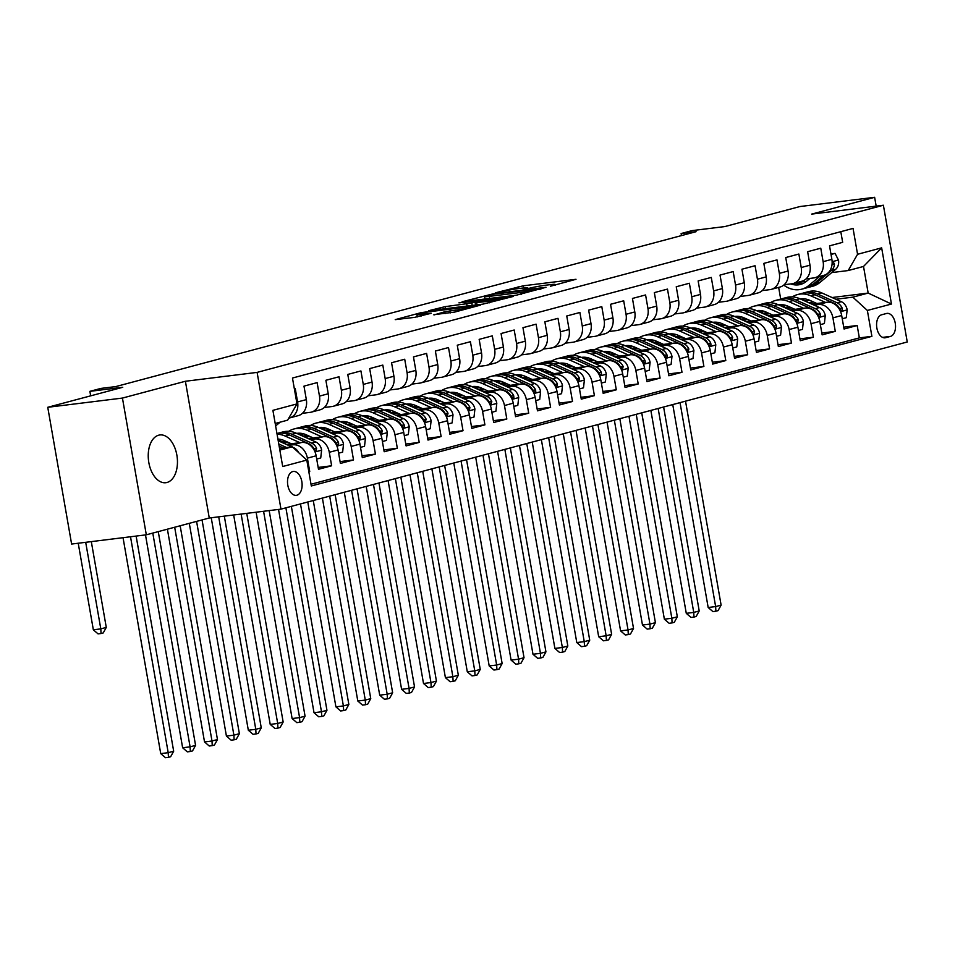 <?xml version="1.0" encoding="UTF-8"?>
<svg xmlns="http://www.w3.org/2000/svg" width="955" height="955" viewBox="0 0 955 955"><rect width="100%" height="100%" fill="white"/><g stroke="black" fill="none" stroke-linecap="round" stroke-linejoin="round"><path stroke-width="1.43" d="M550.39 286.249L576.008 279.29L523.209 285.82L495.299 292.851L502.354 291.55A11.806 0.788 -9.9 0 1 518.613 288.553L523.018 288.016A11.806 0.788 -9.9 0 1 527.769 287.813A11.806 0.788 -9.9 0 1 525.525 288.685L523.113 289.628L529.631 288.183A11.806 0.788 -9.9 0 1 545.89 285.187L550.295 284.638A11.806 0.788 -9.9 0 1 555.046 284.447A11.806 0.788 -9.9 0 1 552.802 285.306L550.39 286.249M166.97 482.49A24.066 14.421 82.9 0 0 177.021 456.084A24.066 14.421 82.9 0 0 159.891 434.955A24.066 14.421 82.9 0 0 158.721 435.182A24.066 14.421 82.9 0 0 148.67 461.599A24.066 14.421 82.9 0 0 165.8 482.717A24.066 14.421 82.9 0 0 166.97 482.49M296.886 495.227A12.033 7.21 82.9 0 0 301.899 482.012A12.033 7.21 82.9 0 0 293.34 471.46A12.033 7.21 82.9 0 0 292.755 471.567A12.033 7.21 82.9 0 0 287.73 484.77A12.033 7.21 82.9 0 0 296.301 495.335A12.033 7.21 82.9 0 0 296.886 495.227M433.916 314.673L454.592 312.106L480.663 305.075L421.298 312.595L395.239 319.639L414.613 317.37L431.254 313.264L420.892 314.422A9.872 0.657 -9.9 0 1 416.917 314.577A9.872 0.657 -9.9 0 1 422.194 313.061A9.872 0.657 -9.9 0 1 432.388 311.354L467.15 307.044A9.872 0.657 -9.9 0 1 471.125 306.889A9.872 0.657 -9.9 0 1 465.837 308.405A9.872 0.657 -9.9 0 1 455.642 310.124L444.767 311.772L433.964 314.959M876.177 206.125L874.625 197.303L799.932 206.543L724.941 226.55L692.065 230.621L681.118 233.545L696.064 231.695L115.77 386.584L100.836 388.422L89.877 391.347L90.665 395.848M122.443 398.068L146.318 534.812L209.264 518.004L185.401 381.26L122.443 398.068L47.75 407.296L122.753 387.288L89.877 391.347M185.401 381.26L257.11 372.39L883.387 205.23L907.25 341.986L280.973 509.134L257.11 372.39M874.625 197.303L811.678 214.099L883.387 205.23M516.357 295.202L546.021 287.288L493.234 293.818L462.077 301.792L516.357 295.202M513.384 296.42L482.932 304.132L428.652 310.721L445.293 306.615L471.794 303.033L479.697 300.837L458.925 302.854L513.384 296.42M146.318 534.812L71.613 544.052L47.75 407.296M308.847 471.865L309.742 471.627L308.823 471.734M288.446 445.376L292.851 444.827A15.041 11.997 75.1 0 1 307.379 458.137L316.141 455.798L318.493 469.287L331.636 465.777L318.17 467.437M310.339 439.527L314.744 438.978A15.041 11.997 75.1 0 1 329.284 452.288L338.034 449.948L340.398 463.438L353.529 459.928L340.076 461.599M332.245 433.677L336.649 433.14A15.041 11.997 75.1 0 1 351.177 446.439L359.94 444.099L362.291 457.6L375.434 454.091L361.969 455.75M354.138 427.84L358.543 427.291A15.041 11.997 75.1 0 1 373.071 440.601L381.833 438.261L384.185 451.751L397.328 448.241L383.862 449.912M376.031 421.991L380.436 421.453A15.041 11.997 75.1 0 1 394.976 434.752L403.726 432.412L406.09 445.901L419.221 442.404L405.768 444.063M397.937 416.153L402.342 415.604A15.041 11.997 75.1 0 1 416.869 428.914L425.632 426.575L427.983 440.064L441.126 436.554L427.661 438.214M419.83 410.304L424.235 409.755A15.041 11.997 75.1 0 1 438.763 423.065L447.525 420.725L449.877 434.215L463.02 430.705L449.554 432.376M441.735 404.454L446.14 403.917A15.041 11.997 75.1 0 1 460.668 417.216L469.43 414.876L471.782 428.377L484.913 424.868L471.46 426.527M463.629 398.617L468.034 398.068A15.041 11.997 75.1 0 1 482.562 411.378L491.324 409.038L493.675 422.528L506.819 419.018L493.353 420.689M485.522 392.768L489.927 392.219A15.041 11.997 75.1 0 1 504.467 405.529L513.217 403.189L515.569 416.678L528.712 413.181L515.258 414.84M507.427 386.93L511.832 386.381A15.041 11.997 75.1 0 1 526.36 399.679L535.122 397.352L537.474 410.841L550.605 407.331L537.152 408.991M529.321 381.081L533.726 380.532A15.041 11.997 75.1 0 1 548.254 393.842L557.016 391.502L559.367 404.992L572.511 401.482L559.045 403.153M551.214 375.231L555.619 374.694A15.041 11.997 75.1 0 1 570.159 387.993L578.909 385.653L581.273 399.154L594.404 395.645L580.95 397.304M573.119 369.394L577.524 368.845A15.041 11.997 75.1 0 1 592.052 382.155L600.814 379.815L603.166 393.305L616.309 389.795L602.844 391.466M595.013 363.545L599.418 362.995A15.041 11.997 75.1 0 1 613.946 376.306L622.708 373.966L625.059 387.455L638.203 383.958L624.737 385.617M616.906 357.695L621.311 357.158A15.041 11.997 75.1 0 1 635.851 370.456L644.601 368.129L646.965 381.618L660.096 378.108L646.642 379.768M638.811 351.858L643.216 351.309A15.041 11.997 75.1 0 1 657.744 364.619L666.506 362.279L668.858 375.769L682.001 372.259L668.536 373.93M660.705 346.008L665.11 345.471A15.041 11.997 75.1 0 1 679.638 358.77L688.4 356.43L690.752 369.919L703.895 366.422L690.429 368.081M682.598 340.171L687.003 339.622A15.041 11.997 75.1 0 1 701.543 352.932L710.293 350.592L712.657 364.082L725.788 360.572L712.335 362.243M704.504 334.322L708.908 333.773A15.041 11.997 75.1 0 1 723.436 347.083L732.199 344.743L734.55 358.232L747.693 354.735L734.228 356.394M726.397 328.472L730.802 327.935A15.041 11.997 75.1 0 1 745.33 341.233L754.092 338.906L756.444 352.395L769.587 348.885L756.133 350.545M748.302 322.635L752.707 322.086A15.041 11.997 75.1 0 1 767.235 335.396L775.997 333.056L778.349 346.546L791.48 343.036L778.027 344.707M770.196 316.785L774.601 316.248A15.041 11.997 75.1 0 1 789.128 329.547L797.891 327.207L800.242 340.696L813.385 337.199L799.92 338.858M792.089 310.948L796.494 310.399A15.041 11.997 75.1 0 1 811.034 323.709L819.784 321.369L822.148 334.859L835.279 331.349L832.927 317.86A15.041 11.997 -104.9 0 0 818.399 304.55L813.994 305.099M821.825 333.02L835.279 331.349M840.806 231.683L842.668 242.343L829.525 245.853L831.877 259.342A15.041 11.997 -104.9 0 1 823.807 275.35L813.147 284.256A28.769 22.956 75.1 0 1 805.889 288.064L801.734 289.174A28.769 22.956 75.1 0 1 783.745 285.115M806.068 278.896L813.755 277.941A15.041 11.997 -104.9 0 0 815.045 277.69A15.041 11.997 -104.9 0 0 823.126 261.682L820.763 248.193L807.632 251.702L809.983 265.192A15.041 11.997 -104.9 0 1 801.913 281.2L793.151 283.54A15.041 11.997 75.1 0 1 791.85 283.79L784.174 284.733M793.151 283.54A15.041 11.997 75.1 0 0 801.221 267.531L798.869 254.03L785.726 257.54L788.09 271.029A15.041 11.997 -104.9 0 1 780.008 287.037L771.258 289.377A15.041 11.997 75.1 0 1 769.957 289.628L762.269 290.583M771.258 289.377A15.041 11.997 75.1 0 0 779.328 273.369L776.976 259.879L763.833 263.389L766.185 276.878A15.041 11.997 -104.9 0 1 758.115 292.887L749.353 295.226A15.041 11.997 75.1 0 1 748.052 295.477L740.376 296.432M749.353 295.226A15.041 11.997 75.1 0 0 757.422 279.218L755.071 265.729L741.94 269.226L744.291 282.728A15.041 11.997 -104.9 0 1 736.221 298.736L727.459 301.076A15.041 11.997 75.1 0 1 726.158 301.326L718.47 302.269M727.459 301.076A15.041 11.997 75.1 0 0 735.529 285.056L733.177 271.566L720.034 275.076L722.398 288.565A15.041 11.997 -104.9 0 1 714.316 304.573L705.566 306.913A15.041 11.997 75.1 0 1 704.265 307.164L696.577 308.119M705.566 306.913A15.041 11.997 75.1 0 0 713.636 290.905L711.284 277.416L698.141 280.925L700.492 294.415A15.041 11.997 -104.9 0 1 692.423 310.423L683.661 312.763A15.041 11.997 75.1 0 1 682.359 313.013L674.684 313.956M683.661 312.763A15.041 11.997 75.1 0 0 691.73 296.754L689.379 283.253L676.247 286.763L678.599 300.252A15.041 11.997 -104.9 0 1 670.529 316.26L661.767 318.6A15.041 11.997 75.1 0 1 660.466 318.851L652.778 319.806M661.767 318.6A15.041 11.997 75.1 0 0 669.837 302.592L667.485 289.102L654.342 292.612L656.694 306.101A15.041 11.997 -104.9 0 1 648.624 322.11L639.862 324.449A15.041 11.997 75.1 0 1 638.573 324.7L630.885 325.655M639.862 324.449A15.041 11.997 75.1 0 0 647.944 308.441L645.58 294.952L632.449 298.449L634.8 311.951A15.041 11.997 -104.9 0 1 626.731 327.959L617.969 330.299A15.041 11.997 75.1 0 1 616.667 330.549L608.992 331.492M617.969 330.299A15.041 11.997 75.1 0 0 626.038 314.279L623.687 300.789L610.543 304.299L612.907 317.788A15.041 11.997 -104.9 0 1 604.825 333.796L596.075 336.136A15.041 11.997 75.1 0 1 594.774 336.387L587.086 337.342M596.075 336.136A15.041 11.997 75.1 0 0 604.145 320.128L601.793 306.639L588.65 310.148L591.002 323.638A15.041 11.997 -104.9 0 1 582.932 339.646L574.17 341.986A15.041 11.997 75.1 0 1 572.881 342.236L565.193 343.179M574.17 341.986A15.041 11.997 75.1 0 0 582.252 325.977L579.888 312.488L566.757 315.986L569.108 329.475A15.041 11.997 -104.9 0 1 561.039 345.495L552.277 347.823A15.041 11.997 75.1 0 1 550.975 348.074L543.3 349.029M552.277 347.823A15.041 11.997 75.1 0 0 560.346 331.815L557.995 318.325L544.851 321.835L547.215 335.324A15.041 11.997 -104.9 0 1 539.133 351.333L530.383 353.672A15.041 11.997 75.1 0 1 529.082 353.923L521.394 354.878M530.383 353.672A15.041 11.997 75.1 0 0 538.453 337.664L536.101 324.175L522.958 327.672L525.31 341.174A15.041 11.997 -104.9 0 1 517.24 357.182L508.478 359.522A15.041 11.997 75.1 0 1 507.189 359.772L499.501 360.715M508.478 359.522A15.041 11.997 75.1 0 0 516.56 343.502L514.196 330.012L501.065 333.522L503.416 347.011A15.041 11.997 -104.9 0 1 495.347 363.019L486.584 365.359A15.041 11.997 75.1 0 1 485.283 365.61L477.607 366.565M486.584 365.359A15.041 11.997 75.1 0 0 494.654 349.351L492.303 335.862L479.159 339.371L481.523 352.861A15.041 11.997 -104.9 0 1 473.441 368.869L464.691 371.209A15.041 11.997 75.1 0 1 463.39 371.459L455.702 372.414M464.691 371.209A15.041 11.997 75.1 0 0 472.761 355.2L470.409 341.711L457.266 345.209L459.618 358.698A15.041 11.997 -104.9 0 1 451.548 374.718L442.786 377.046A15.041 11.997 75.1 0 1 441.485 377.309L433.809 378.252M442.786 377.046A15.041 11.997 75.1 0 0 450.856 361.038L448.504 347.548L435.373 351.058L437.724 364.547A15.041 11.997 -104.9 0 1 429.655 380.556L420.892 382.895A15.041 11.997 75.1 0 1 419.591 383.146L411.903 384.101M420.892 382.895A15.041 11.997 75.1 0 0 428.962 366.887L426.61 353.398L413.467 356.907L415.819 370.397A15.041 11.997 -104.9 0 1 407.749 386.405L398.987 388.745A15.041 11.997 75.1 0 1 397.698 388.995L390.01 389.938M398.987 388.745A15.041 11.997 75.1 0 0 407.069 372.725L404.717 359.235L391.574 362.745L393.926 376.234A15.041 11.997 -104.9 0 1 385.856 392.242L377.094 394.582A15.041 11.997 75.1 0 1 375.793 394.833L368.117 395.788M377.094 394.582A15.041 11.997 75.1 0 0 385.163 378.574L382.812 365.085L369.681 368.594L372.032 382.084A15.041 11.997 -104.9 0 1 363.962 398.092L355.2 400.432A15.041 11.997 75.1 0 1 353.899 400.682L346.211 401.637M355.2 400.432A15.041 11.997 75.1 0 0 363.27 384.423L360.918 370.934L347.775 374.432L350.127 387.921A15.041 11.997 -104.9 0 1 342.057 403.941L333.295 406.269A15.041 11.997 75.1 0 1 332.006 406.532L324.318 407.475M333.295 406.269A15.041 11.997 75.1 0 0 341.377 390.261L339.013 376.771L325.882 380.281L328.233 393.77A15.041 11.997 -104.9 0 1 320.164 409.779L311.402 412.118A15.041 11.997 75.1 0 1 310.1 412.369L302.425 413.324M311.402 412.118A15.041 11.997 75.1 0 0 319.471 396.11L317.12 382.621L303.976 386.13L306.34 399.62A15.041 11.997 -104.9 0 1 298.258 415.628L289.508 417.968A15.041 11.997 75.1 0 1 288.792 418.123M316.141 455.798A15.041 11.997 -104.9 0 0 301.613 442.487L286.261 444.385M338.034 449.948A15.041 11.997 -104.9 0 0 323.506 436.638L308.155 438.548M285.82 441.306L280.782 441.926M288.016 442.284L282.978 442.917M359.94 444.099A15.041 11.997 -104.9 0 0 345.4 430.8L330.048 432.699M307.725 435.456L302.687 436.089M309.909 436.447L304.872 437.068M280.997 440.016L278.144 440.374M381.833 438.261A15.041 11.997 -104.9 0 0 367.305 424.951L351.953 426.849M329.618 429.619L324.581 430.239M331.803 430.598L326.765 431.218M302.902 434.179L299.404 434.609M403.726 432.412A15.041 11.997 -104.9 0 0 389.198 419.114L373.847 421.012M351.512 423.769L346.474 424.39M353.708 424.76L348.671 425.381M324.796 428.329L321.298 428.759M425.632 426.575A15.041 11.997 -104.9 0 0 411.104 413.264L395.74 415.162M373.417 417.932L368.379 418.553M375.601 418.911L370.564 419.532M346.689 422.492L343.191 422.922M447.525 420.725A15.041 11.997 -104.9 0 0 432.997 407.415L417.645 409.325M395.31 412.083L390.273 412.703M397.495 413.061L392.457 413.694M368.594 416.643L365.096 417.072M469.43 414.876A15.041 11.997 -104.9 0 0 454.89 401.577L439.539 403.476M417.204 406.233L412.166 406.866M419.4 407.224L414.363 407.845M390.488 410.793L386.99 411.235M491.324 409.038A15.041 11.997 -104.9 0 0 476.796 395.728L461.444 397.626M439.109 400.396L434.071 401.016M441.294 401.375L436.256 401.995M412.381 404.956L408.883 405.386M513.217 403.189A15.041 11.997 -104.9 0 0 498.689 389.891L483.337 391.789M461.002 394.546L455.965 395.167M463.187 395.537L458.149 396.158M434.286 399.106L430.789 399.536A23.875 19.052 -104.9 0 1 432.293 398.235M535.122 397.352A15.041 11.997 -104.9 0 0 520.582 384.041L505.231 385.939M482.896 388.709L477.858 389.33M485.092 389.688L480.055 390.308M456.18 393.257L452.682 393.699A23.875 19.052 -104.9 0 1 454.186 392.386M557.016 391.502A15.041 11.997 -104.9 0 0 542.488 378.192L527.136 380.102M504.801 382.86L499.763 383.48M506.986 383.838L501.948 384.471M478.073 387.42L474.575 387.849M578.909 385.653A15.041 11.997 -104.9 0 0 564.381 372.355L549.03 374.253M526.694 377.01L521.657 377.643M528.879 378.001L523.853 378.622M499.978 381.57L496.481 382.012M600.814 379.815A15.041 11.997 -104.9 0 0 586.275 366.505L570.923 368.403M548.588 371.173L543.562 371.793M550.784 372.152L545.747 372.772M521.872 375.733L518.374 376.163M622.708 373.966A15.041 11.997 -104.9 0 0 608.18 360.668L592.828 362.566M570.493 365.323L565.456 365.944M572.678 366.314L567.64 366.935M543.777 369.883L540.267 370.313M644.601 368.129A15.041 11.997 -104.9 0 0 630.073 354.818L614.722 356.716M592.387 359.486L587.349 360.107M594.583 360.465L589.545 361.086M565.67 364.034L562.173 364.476M666.506 362.279A15.041 11.997 -104.9 0 0 651.967 348.969L636.615 350.867M614.292 353.637L609.254 354.257M616.476 354.615L611.439 355.236M587.564 358.197L584.066 358.626A23.875 19.052 -104.9 0 1 585.582 357.325M688.4 356.43A15.041 11.997 -104.9 0 0 673.872 343.132L658.52 345.03M636.185 347.787L631.148 348.408M638.37 348.778L633.332 349.399M609.469 352.347L605.971 352.777A23.875 19.052 -104.9 0 1 607.476 351.476M710.293 350.592A15.041 11.997 -104.9 0 0 695.765 337.282L680.414 339.18M658.079 341.95L653.041 342.57M660.275 342.929L655.237 343.549M631.362 346.51L627.865 346.94M732.199 344.743A15.041 11.997 -104.9 0 0 717.671 331.445L702.307 333.343M679.984 336.1L674.946 336.721M682.168 337.079L677.131 337.712M653.256 340.66L649.758 341.09M754.092 338.906A15.041 11.997 -104.9 0 0 739.564 325.595L724.212 327.493M701.877 330.251L696.84 330.884M704.062 331.242L699.024 331.863M675.161 334.811L671.663 335.253M775.997 333.056A15.041 11.997 -104.9 0 0 761.457 319.746L746.106 321.644M723.771 324.413L718.733 325.034M725.967 325.392L720.929 326.013M697.054 328.974L693.557 329.403M797.891 327.207A15.041 11.997 -104.9 0 0 783.363 313.909L768.011 315.807M745.676 318.564L740.638 319.185M747.861 319.555L742.823 320.176M718.948 323.124L715.45 323.554M819.784 321.369A15.041 11.997 -104.9 0 0 805.256 308.059L789.904 309.957M767.569 312.727L762.532 313.347M769.754 313.706L764.716 314.326M740.853 317.287L737.356 317.717M886.467 313.491L881.644 314.78A11.651 6.983 82.9 0 0 876.786 327.565A11.651 6.983 82.9 0 0 885.082 337.807A11.651 6.983 82.9 0 0 885.643 337.688L890.466 336.411A11.651 6.983 82.9 0 0 895.324 323.614A11.651 6.983 82.9 0 0 887.028 313.383A11.651 6.983 82.9 0 0 886.467 313.491M279.839 450.092L292.266 446.785L306.794 460.083L311.306 485.964L871.891 336.339L867.367 310.459L852.839 297.16L835.888 299.249M306.794 460.083L282.704 466.518L272.903 410.34L296.993 403.905L292.469 378.037L853.054 228.412L857.566 254.281L881.656 247.858L891.457 304.036L867.367 310.459M791.659 307.856L786.622 308.489M762.747 311.437L759.249 311.867A23.875 19.052 -104.9 0 1 760.753 310.566M311.008 484.245L859.345 337.891L857.172 325.5L844.041 329.009L841.689 315.52A15.041 11.997 -104.9 0 0 827.149 302.222L811.798 304.12M789.463 306.877L784.425 307.498M289.508 417.968A15.041 11.997 75.1 0 0 297.578 401.948L295.226 388.458L294.331 388.697M811.034 323.709L813.385 337.199M789.128 329.547L791.48 343.036M767.235 335.396L769.587 348.885M745.33 341.233L747.693 354.735M723.436 347.083L725.788 360.572M701.543 352.932L703.895 366.422M679.638 358.77L682.001 372.259M657.744 364.619L660.096 378.108M635.851 370.456L638.203 383.958M613.946 376.306L616.309 389.795M592.052 382.155L594.404 395.645M570.159 387.993L572.511 401.482M548.254 393.842L550.605 407.331M526.36 399.679L528.712 413.181M504.467 405.529L506.819 419.018M482.562 411.378L484.913 424.868M460.668 417.216L463.02 430.705M438.763 423.065L441.126 436.554M416.869 428.914L419.221 442.404M394.976 434.752L397.328 448.241M373.071 440.601L375.434 454.091M351.177 446.439L353.529 459.928M329.284 452.288L331.636 465.777M307.379 458.137L309.742 471.627M292.266 446.785L279.54 448.361M813.553 302.019L808.515 302.64M784.652 305.588L781.142 306.03A23.875 19.052 -104.9 0 1 782.658 304.717M852.839 297.16L868.167 293.066L863.523 266.457L848.195 270.551L857.566 254.281M804.683 300.921L809.721 300.3M832.056 297.53L868.167 293.066L891.457 304.036M831.733 272.581L848.195 270.551M209.264 518.004L280.973 509.134M681.118 233.545L681.476 235.587M780.701 299.094L778.659 287.407M296.993 403.905L287.622 420.164L275.195 423.483M784.127 306.686L783.184 306.937M781.811 306.316L784.449 305.994M843.719 327.171L857.172 325.5M859.345 337.891L871.891 336.339M762.233 312.524L761.278 312.786M759.905 312.166L762.556 311.843M738.012 318.015L740.65 317.681M740.328 318.373L739.385 318.624M716.119 323.852L718.757 323.53M718.435 324.223L717.48 324.473M694.213 329.702L696.852 329.38M696.541 330.06L695.586 330.323M672.32 335.539L674.958 335.217M674.636 335.909L673.693 336.16M650.415 341.389L653.065 341.066M652.742 341.759L651.788 342.009M628.521 347.238L631.16 346.904M630.837 347.596L629.894 347.847M606.628 353.075L609.266 352.753M608.944 353.445L608.001 353.696M584.723 358.925L587.373 358.603M587.05 359.283L586.095 359.546M562.829 364.774L565.467 364.44M565.145 365.132L564.202 365.383M540.936 370.612L543.574 370.289M543.252 370.982L542.309 371.232M519.031 376.461L521.681 376.127M521.358 376.819L520.403 377.07M497.137 382.298L499.775 381.976M499.453 382.669L498.51 382.919M475.244 388.148L477.882 387.826M477.56 388.506L476.605 388.769M453.339 393.997L455.977 393.663M455.666 394.355L454.711 394.606M431.445 399.835L434.083 399.512M433.761 400.205L432.818 400.455M409.552 405.684L412.19 405.35M411.868 406.042L410.913 406.293M387.646 411.521L390.285 411.199M389.974 411.892L389.019 412.142M365.753 417.371L368.391 417.049M368.069 417.729L367.126 417.992M343.848 423.22L346.498 422.886M346.176 423.578L345.221 423.829M321.954 429.058L324.593 428.735M324.27 429.428L323.327 429.678M300.061 434.907L302.699 434.573M302.377 435.265L301.434 435.516M278.203 440.744L280.806 440.422M280.484 441.115L279.529 441.365M863.523 266.457L881.656 247.858M540.327 288.637L493.449 294.224L486.775 295.716A11.806 0.788 -9.9 0 0 484.519 296.575A11.806 0.788 -9.9 0 0 489.282 296.384L520.952 292.469A11.806 0.788 -9.9 0 0 537.211 289.472L540.435 289.198M488.924 301.219A9.872 0.657 -9.9 0 0 499.119 299.5A9.872 0.657 -9.9 0 0 504.395 297.984A9.872 0.657 -9.9 0 0 500.42 298.151L483.099 300.598L475.196 302.795L488.924 301.219L489.211 302.866M842.25 318.767L846.273 317.693L847.169 309.718A9.968 7.95 -104.9 0 0 841.319 301.696L821.766 292.91A28.769 22.956 -104.9 0 0 808.491 291.645L804.325 292.755A28.769 22.956 -104.9 0 0 803.024 293.161M804.552 298.879A23.875 19.052 -104.9 0 0 803 300.168M825.49 302.425L810.819 295.835A28.769 22.956 -104.9 0 0 797.544 294.57A28.769 22.956 -104.9 0 0 792.292 296.898M784.891 305.123A28.769 22.956 -104.9 0 0 783.876 307.259M816.835 303.487L809.816 300.336A23.875 19.052 -104.9 0 0 800.338 298.963M797.544 294.57L801.699 293.46A28.769 22.956 75.1 0 1 814.973 294.725L834.527 303.511A9.968 7.95 75.1 0 1 839.529 308.811L841.462 310.65L842.334 309.754L842.155 308.107A9.968 7.95 -104.9 0 0 837.153 302.807L817.599 294.021A28.769 22.956 -104.9 0 0 804.325 292.755M801.269 299.381A23.875 19.052 75.1 0 1 802.296 298.784M680.044 402.628L715.641 606.568L721.109 605.112L685.523 401.16M721.109 605.112L718.065 610.627L715.88 611.212L712.896 611.582L708.168 607.499L672.75 404.574M708.168 607.499L715.641 606.568L715.88 611.212M809.936 278.418L806.498 281.295A23.875 19.052 75.1 0 1 800.469 284.447A23.875 19.052 75.1 0 1 790.74 283.922M819.641 276.461L808.992 285.366A28.769 22.956 75.1 0 1 801.734 289.174M831.029 254.46L835.052 253.385L838.526 260.19A9.968 7.95 75.1 0 1 835.661 269.298L819.939 282.453A28.769 22.956 75.1 0 1 812.681 286.249L808.527 287.36A28.769 22.956 -104.9 0 0 815.773 283.563L831.507 270.408A9.968 7.95 -104.9 0 0 834.479 264.117L833.428 262.195L832.127 263.437M805.674 281.94A23.875 19.052 75.1 0 1 802.105 281.14M835.052 253.385L830.934 253.935M807.19 287.658A28.769 22.956 -104.9 0 0 808.527 287.36M795.312 282.955A23.875 19.052 -104.9 0 0 802.51 283.742M803.764 283.146A23.875 19.052 75.1 0 1 797.938 282.262M653.686 481.368L641.772 412.835M820.357 324.616L824.38 323.542L825.275 315.568A9.968 7.95 -104.9 0 0 819.414 307.534L799.872 298.748A28.769 22.956 -104.9 0 0 786.598 297.494L782.432 298.605A28.769 22.956 -104.9 0 0 781.13 298.999M803.585 308.262L788.914 301.673A28.769 22.956 -104.9 0 0 775.639 300.419A28.769 22.956 -104.9 0 0 770.399 302.735M762.985 310.972A28.769 22.956 -104.9 0 0 761.983 313.097M794.942 309.336L787.923 306.185A23.875 19.052 -104.9 0 0 778.444 304.812M775.639 300.419L779.805 299.309A28.769 22.956 75.1 0 1 793.08 300.562L812.633 309.348A9.968 7.95 75.1 0 1 817.635 314.649L819.569 316.499L820.441 315.604L820.261 313.944A9.968 7.95 -104.9 0 0 815.26 308.644L795.706 299.858A28.769 22.956 -104.9 0 0 782.432 298.605M779.376 305.23A23.875 19.052 75.1 0 1 780.402 304.633M658.15 408.465L693.748 612.418L699.215 610.961L663.618 407.009M699.215 610.961L696.171 616.476L693.987 617.061L690.99 617.431L686.275 613.337L650.856 410.411M686.275 613.337L693.748 612.418L693.987 617.061M798.452 330.454L802.475 329.391L803.37 321.405A9.968 7.95 -104.9 0 0 797.521 313.383L777.967 304.597A28.769 22.956 -104.9 0 0 764.692 303.332L760.538 304.442A28.769 22.956 -104.9 0 0 759.237 304.848M781.691 314.111L767.02 307.522A28.769 22.956 -104.9 0 0 753.746 306.257A28.769 22.956 -104.9 0 0 748.505 308.584M741.092 316.809A28.769 22.956 -104.9 0 0 740.089 318.946M773.037 315.186L766.029 312.034A23.875 19.052 -104.9 0 0 756.551 310.662M753.746 306.257L757.912 305.146A28.769 22.956 75.1 0 1 771.186 306.412L790.728 315.198A9.968 7.95 75.1 0 1 795.73 320.498L797.676 322.336L798.368 319.794A9.968 7.95 -104.9 0 0 793.354 314.493L773.813 305.707A28.769 22.956 -104.9 0 0 760.538 304.442M757.482 311.079A23.875 19.052 75.1 0 1 758.509 310.471M636.245 414.315L671.842 618.267L677.322 616.799L641.724 412.858M677.322 616.799L674.278 622.326L672.081 622.911L669.097 623.281L664.37 619.186L628.963 416.261M664.37 619.186L671.842 618.267L672.081 622.911M776.558 336.303L780.581 335.229L781.476 327.255A9.968 7.95 -104.9 0 0 775.627 319.233L756.074 310.447A28.769 22.956 -104.9 0 0 742.799 309.181L738.633 310.291A28.769 22.956 -104.9 0 0 737.332 310.697M738.86 316.415A23.875 19.052 -104.9 0 0 737.308 317.693M759.798 319.961L745.127 313.359A28.769 22.956 -104.9 0 0 731.852 312.106A28.769 22.956 -104.9 0 0 726.6 314.422M719.199 322.659A28.769 22.956 -104.9 0 0 718.184 324.784M751.143 321.023L744.124 317.872A23.875 19.052 -104.9 0 0 734.646 316.499M731.852 312.106L736.007 310.996A28.769 22.956 75.1 0 1 749.281 312.249L768.835 321.035A9.968 7.95 75.1 0 1 773.837 326.335L775.77 328.186L776.642 327.29L776.463 325.643A9.968 7.95 -104.9 0 0 771.461 320.343L751.907 311.557A28.769 22.956 -104.9 0 0 738.633 310.291M735.577 316.917A23.875 19.052 75.1 0 1 736.603 316.32M614.351 420.164L649.949 624.104L655.417 622.648L619.831 418.696M655.417 622.648L652.372 628.163L650.188 628.748L647.203 629.118L642.476 625.036L607.058 422.11M642.476 625.036L649.949 624.104L650.188 628.748M754.665 342.153L758.688 341.078L759.583 333.104A9.968 7.95 -104.9 0 0 753.722 325.07L734.168 316.284A28.769 22.956 -104.9 0 0 720.894 315.031L716.739 316.141A28.769 22.956 -104.9 0 0 715.438 316.535M716.966 322.253A23.875 19.052 -104.9 0 0 715.414 323.542M737.893 325.798L723.222 319.209A28.769 22.956 -104.9 0 0 709.947 317.943A28.769 22.956 -104.9 0 0 704.706 320.271M697.293 328.508A28.769 22.956 -104.9 0 0 696.291 330.633M729.25 326.873L722.231 323.721A23.875 19.052 -104.9 0 0 712.752 322.348M709.947 317.943L714.113 316.833A28.769 22.956 75.1 0 1 727.388 318.099L746.941 326.885A9.968 7.95 75.1 0 1 751.943 332.185L753.877 334.035L754.569 331.481A9.968 7.95 -104.9 0 0 749.568 326.18L730.014 317.394A28.769 22.956 -104.9 0 0 716.739 316.141M713.683 322.766A23.875 19.052 75.1 0 1 714.71 322.157M592.458 426.002L628.044 629.954L633.523 628.486L597.926 424.545M633.523 628.486L630.479 634.013L628.295 634.598L625.298 634.968L620.583 630.873L585.164 427.947M620.583 630.873L628.044 629.954L628.295 634.598M732.76 347.99L736.783 346.916L737.678 338.941A9.968 7.95 -104.9 0 0 731.828 330.919L712.275 322.133A28.769 22.956 -104.9 0 0 699 320.868L694.846 321.978A28.769 22.956 -104.9 0 0 693.545 322.384M695.061 328.102A23.875 19.052 -104.9 0 0 693.521 329.391M715.999 331.648L701.328 325.058A28.769 22.956 -104.9 0 0 688.054 323.793A28.769 22.956 -104.9 0 0 682.813 326.121M675.4 334.346A28.769 22.956 -104.9 0 0 674.385 336.482M707.345 332.71L700.337 329.559A23.875 19.052 -104.9 0 0 690.859 328.186M688.054 323.793L692.208 322.683A28.769 22.956 75.1 0 1 705.482 323.948L725.036 332.734A9.968 7.95 75.1 0 1 730.038 338.034L731.984 339.873L732.676 337.33A9.968 7.95 -104.9 0 0 727.662 332.03L708.121 323.244A28.769 22.956 -104.9 0 0 694.846 321.978M691.79 328.604A23.875 19.052 75.1 0 1 692.817 328.007M570.553 431.851L606.15 635.791L611.63 634.335L576.032 430.383M611.63 634.335L608.586 639.85L606.389 640.435L603.405 640.805L598.678 636.722L563.271 433.797M598.678 636.722L606.15 635.791L606.389 640.435M710.866 353.839L714.889 352.765L715.784 344.791A9.968 7.95 -104.9 0 0 709.935 336.757L690.381 327.971A28.769 22.956 -104.9 0 0 677.107 326.717L672.941 327.828A28.769 22.956 -104.9 0 0 671.64 328.222M673.168 333.94A23.875 19.052 -104.9 0 0 671.616 335.229M694.106 337.485L679.435 330.896A28.769 22.956 -104.9 0 0 666.16 329.642A28.769 22.956 -104.9 0 0 660.908 331.958M653.507 340.195A28.769 22.956 -104.9 0 0 652.492 342.32M685.451 338.559L678.432 335.408A23.875 19.052 -104.9 0 0 668.954 334.035M666.16 329.642L670.315 328.532A28.769 22.956 75.1 0 1 683.589 329.785L703.143 338.571A9.968 7.95 75.1 0 1 708.144 343.872L710.078 345.722L710.95 344.827L710.771 343.167A9.968 7.95 -104.9 0 0 705.769 337.867L686.215 329.081A28.769 22.956 -104.9 0 0 672.941 327.828M669.885 334.453A23.875 19.052 75.1 0 1 670.911 333.856M548.659 437.688L584.257 641.641L589.724 640.184L554.139 436.232M589.724 640.184L586.68 645.699L584.496 646.284L581.511 646.654L576.784 642.56L541.366 439.634M576.784 642.56L584.257 641.641L584.496 646.284M688.973 359.677L692.984 358.614L693.891 350.628A9.968 7.95 -104.9 0 0 688.03 342.606L668.476 333.82A28.769 22.956 -104.9 0 0 655.202 332.555L651.047 333.677A28.769 22.956 -104.9 0 0 649.746 334.071M651.274 339.789A23.875 19.052 -104.9 0 0 649.722 341.078M672.201 343.334L657.529 336.745A28.769 22.956 -104.9 0 0 644.255 335.48A28.769 22.956 -104.9 0 0 639.014 337.807M631.601 346.032A28.769 22.956 -104.9 0 0 630.598 348.169M663.558 344.409L656.539 341.257A23.875 19.052 -104.9 0 0 647.06 339.885M644.255 335.48L648.421 334.369A28.769 22.956 75.1 0 1 661.696 335.635L681.249 344.421A9.968 7.95 75.1 0 1 686.251 349.721L688.185 351.559L688.877 349.017A9.968 7.95 -104.9 0 0 683.876 343.716L664.322 334.93A28.769 22.956 -104.9 0 0 651.047 333.677M647.991 340.302A23.875 19.052 75.1 0 1 649.018 339.694M526.766 443.538L562.352 647.49L567.831 646.022L532.233 442.081M567.831 646.022L564.787 651.549L562.602 652.134L559.606 652.504L554.891 648.409L519.472 445.484M554.891 648.409L562.352 647.49L562.602 652.134M667.067 365.526L671.09 364.452L671.986 356.478A9.968 7.95 -104.9 0 0 666.136 348.456L646.583 339.67A28.769 22.956 -104.9 0 0 633.308 338.404L629.142 339.514A28.769 22.956 -104.9 0 0 627.853 339.92M629.369 345.638A23.875 19.052 -104.9 0 0 627.829 346.916M650.307 349.184L635.636 342.582A28.769 22.956 -104.9 0 0 622.362 341.329A28.769 22.956 -104.9 0 0 617.109 343.645M609.708 351.882A28.769 22.956 -104.9 0 0 608.693 354.007M641.653 350.246L634.633 347.095A23.875 19.052 -104.9 0 0 625.155 345.722M622.362 341.329L626.516 340.219A28.769 22.956 75.1 0 1 639.79 341.472L659.344 350.258A9.968 7.95 75.1 0 1 664.346 355.558L666.292 357.409L667.151 356.513L666.972 354.866A9.968 7.95 -104.9 0 0 661.97 349.566L642.417 340.78A28.769 22.956 -104.9 0 0 629.142 339.514M626.086 346.14A23.875 19.052 75.1 0 1 627.125 345.543M504.861 449.387L540.458 653.327L545.938 651.871L510.34 447.919M545.938 651.871L542.894 657.386L540.697 657.971L537.713 658.341L532.986 654.259L497.579 451.333M532.986 654.259L540.458 653.327L540.697 657.971M645.174 371.376L649.197 370.301L650.092 362.327A9.968 7.95 -104.9 0 0 644.231 354.293L624.689 345.507A28.769 22.956 -104.9 0 0 611.415 344.254L607.249 345.364A28.769 22.956 -104.9 0 0 605.948 345.758M628.402 355.021L613.731 348.432A28.769 22.956 -104.9 0 0 600.456 347.178A28.769 22.956 -104.9 0 0 595.216 349.494M587.814 357.731A28.769 22.956 -104.9 0 0 586.8 359.856M619.759 356.096L612.74 352.944A23.875 19.052 -104.9 0 0 603.262 351.571M600.456 347.178L604.622 346.056A28.769 22.956 75.1 0 1 617.897 347.322L637.451 356.108A9.968 7.95 75.1 0 1 642.452 361.408L644.386 363.258L645.258 362.351L645.079 360.704A9.968 7.95 -104.9 0 0 640.077 355.403L620.523 346.617A28.769 22.956 -104.9 0 0 607.249 345.364M604.193 351.989A23.875 19.052 75.1 0 1 605.219 351.38M482.967 455.225L518.565 659.177L524.032 657.709L488.447 453.768M524.032 657.709L520.988 663.236L518.804 663.821L515.819 664.191L511.092 660.096L475.674 457.17M511.092 660.096L518.565 659.177L518.804 663.821M623.281 377.213L627.292 376.139L628.199 368.164A9.968 7.95 -104.9 0 0 622.338 360.142L602.784 351.356A28.769 22.956 -104.9 0 0 589.51 350.091L585.355 351.201A28.769 22.956 -104.9 0 0 584.054 351.607M606.509 360.871L591.837 354.281A28.769 22.956 -104.9 0 0 578.563 353.016A28.769 22.956 -104.9 0 0 573.322 355.344M565.909 363.569A28.769 22.956 -104.9 0 0 564.906 365.705M597.866 361.945L590.847 358.782A23.875 19.052 -104.9 0 0 581.368 357.409M578.563 353.016L582.729 351.906A28.769 22.956 75.1 0 1 596.004 353.171L615.545 361.957A9.968 7.95 75.1 0 1 620.559 367.257L622.493 369.096L623.185 366.553A9.968 7.95 -104.9 0 0 618.183 361.253L598.63 352.467A28.769 22.956 -104.9 0 0 585.355 351.201M582.299 357.827A23.875 19.052 75.1 0 1 583.326 357.23M461.074 461.074L496.66 665.014L502.139 663.558L466.541 459.606M502.139 663.558L499.095 669.073L496.898 669.658L493.914 670.028L489.199 665.945L453.78 463.02M489.199 665.945L496.66 665.014L496.898 669.658M601.375 383.062L605.398 381.988L606.294 374.014A9.968 7.95 -104.9 0 0 600.444 365.98L580.891 357.194A28.769 22.956 -104.9 0 0 567.616 355.94L563.45 357.051A28.769 22.956 -104.9 0 0 562.149 357.445M563.677 363.163A23.875 19.052 -104.9 0 0 562.137 364.452M584.615 366.72L569.944 360.119A28.769 22.956 -104.9 0 0 556.67 358.865A28.769 22.956 -104.9 0 0 551.417 361.181M544.016 369.418A28.769 22.956 -104.9 0 0 543.001 371.543M575.961 367.782L568.941 364.631A23.875 19.052 -104.9 0 0 559.463 363.258M556.67 358.865L560.824 357.755A28.769 22.956 75.1 0 1 574.098 359.008L593.652 367.794A9.968 7.95 75.1 0 1 598.654 373.095L600.6 374.945L601.459 374.05L601.28 372.39A9.968 7.95 -104.9 0 0 596.278 367.09L576.725 358.304A28.769 22.956 -104.9 0 0 563.45 357.051M560.394 363.676A23.875 19.052 75.1 0 1 561.433 363.079M439.169 466.911L474.766 670.864L480.246 669.407L444.648 465.455M480.246 669.407L477.202 674.922L475.005 675.507L472.021 675.877L467.293 671.783L431.875 468.857M467.293 671.783L474.766 670.864L475.005 675.507M579.482 388.912L583.505 387.837L584.4 379.851A9.968 7.95 -104.9 0 0 578.539 371.829L558.997 363.043A28.769 22.956 -104.9 0 0 545.723 361.79L541.557 362.9A28.769 22.956 -104.9 0 0 540.255 363.294M541.783 369.012A23.875 19.052 -104.9 0 0 540.232 370.301M562.71 372.557L548.039 365.968A28.769 22.956 -104.9 0 0 534.764 364.703A28.769 22.956 -104.9 0 0 529.524 367.03M522.11 375.267A28.769 22.956 -104.9 0 0 521.108 377.392M554.067 373.632L547.048 370.48A23.875 19.052 -104.9 0 0 537.57 369.108M534.764 364.703L538.93 363.592A28.769 22.956 75.1 0 1 552.205 364.858L571.759 373.644A9.968 7.95 75.1 0 1 576.76 378.944L578.945 380.723L579.387 378.24A9.968 7.95 -104.9 0 0 574.385 372.939L554.831 364.153A28.769 22.956 -104.9 0 0 541.557 362.9M538.501 369.525A23.875 19.052 75.1 0 1 539.527 368.917M417.275 472.761L452.873 676.713L458.34 675.245L422.743 471.304M458.34 675.245L455.296 680.772L453.112 681.357L450.115 681.727L445.4 677.632L409.982 474.707M445.4 677.632L452.873 676.713L453.112 681.357M557.577 394.749L561.6 393.675L562.507 385.701A9.968 7.95 -104.9 0 0 556.646 377.679L537.092 368.893A28.769 22.956 -104.9 0 0 523.818 367.627L519.663 368.737A28.769 22.956 -104.9 0 0 518.362 369.143M519.89 374.861A23.875 19.052 -104.9 0 0 518.338 376.139M540.817 378.407L526.145 371.805A28.769 22.956 -104.9 0 0 512.871 370.552A28.769 22.956 -104.9 0 0 507.63 372.868M500.217 381.105A28.769 22.956 -104.9 0 0 499.214 383.23M532.174 379.469L525.155 376.318A23.875 19.052 -104.9 0 0 515.676 374.945M512.871 370.552L517.037 369.442A28.769 22.956 75.1 0 1 530.312 370.695L549.853 379.481A9.968 7.95 75.1 0 1 554.867 384.781L556.801 386.632L557.493 384.089A9.968 7.95 -104.9 0 0 552.491 378.789L532.938 370.003A28.769 22.956 -104.9 0 0 519.663 368.737M516.607 375.363A23.875 19.052 75.1 0 1 517.634 374.766M395.382 478.61L430.968 682.55L436.447 681.094L400.849 477.142M436.447 681.094L433.403 686.609L431.206 687.194L428.222 687.564L423.507 683.482L388.088 480.556M423.507 683.482L430.968 682.55L431.206 687.194M535.683 400.599L539.706 399.524L540.602 391.55A9.968 7.95 -104.9 0 0 534.752 383.516L515.199 374.73A28.769 22.956 -104.9 0 0 501.924 373.477L497.758 374.587A28.769 22.956 -104.9 0 0 496.457 374.981M497.985 380.699A23.875 19.052 -104.9 0 0 496.433 381.988M518.923 384.244L504.252 377.655A28.769 22.956 -104.9 0 0 490.977 376.401A28.769 22.956 -104.9 0 0 485.725 378.717M478.324 386.954A28.769 22.956 -104.9 0 0 477.309 389.079M510.268 385.319L503.249 382.167A23.875 19.052 -104.9 0 0 493.771 380.794M490.977 376.401L495.132 375.291A28.769 22.956 75.1 0 1 508.406 376.545L527.96 385.331A9.968 7.95 75.1 0 1 532.962 390.631L534.895 392.481L535.767 391.586L535.588 389.927A9.968 7.95 -104.9 0 0 530.586 384.626L511.032 375.84A28.769 22.956 -104.9 0 0 497.758 374.587M494.702 381.212A23.875 19.052 75.1 0 1 495.729 380.603M373.477 484.448L409.074 688.4L414.542 686.932L378.956 482.991M414.542 686.932L411.498 692.459L409.313 693.043L406.329 693.414L401.601 689.319L366.183 486.393M401.601 689.319L409.074 688.4L409.313 693.043M513.79 406.436L517.813 405.362L518.708 397.387A9.968 7.95 -104.9 0 0 512.847 389.365L493.305 380.579A28.769 22.956 -104.9 0 0 480.019 379.314L475.865 380.424A28.769 22.956 -104.9 0 0 474.563 380.83M476.091 386.548A23.875 19.052 -104.9 0 0 474.54 387.837M497.018 390.094L482.347 383.504A28.769 22.956 -104.9 0 0 469.072 382.239A28.769 22.956 -104.9 0 0 463.832 384.567M456.418 392.792A28.769 22.956 -104.9 0 0 455.416 394.928M488.375 391.168L481.356 388.005A23.875 19.052 -104.9 0 0 471.877 386.632M469.072 382.239L473.238 381.129A28.769 22.956 75.1 0 1 486.513 382.394L506.066 391.18A9.968 7.95 75.1 0 1 511.068 396.48L513.002 398.319L513.874 397.423L513.695 395.776A9.968 7.95 -104.9 0 0 508.693 390.476L489.139 381.69A28.769 22.956 -104.9 0 0 475.865 380.424M472.809 387.05A23.875 19.052 75.1 0 1 473.835 386.453M351.583 490.297L387.181 694.237L392.648 692.781L357.051 488.829M392.648 692.781L389.604 698.296L387.42 698.881L384.423 699.251L379.708 695.168L344.289 492.243M379.708 695.168L387.181 694.237L387.42 698.881M491.885 412.285L495.908 411.211L496.803 403.237A9.968 7.95 -104.9 0 0 490.954 395.203L471.4 386.417A28.769 22.956 -104.9 0 0 458.125 385.163L453.971 386.274A28.769 22.956 -104.9 0 0 452.67 386.668M475.124 395.943L460.453 389.342A28.769 22.956 -104.9 0 0 447.179 388.088A28.769 22.956 -104.9 0 0 441.938 390.404M434.525 398.641A28.769 22.956 -104.9 0 0 433.522 400.766M466.47 397.005L459.462 393.854A23.875 19.052 -104.9 0 0 449.984 392.481M447.179 388.088L451.333 386.978A28.769 22.956 75.1 0 1 464.619 388.231L484.161 397.017A9.968 7.95 75.1 0 1 489.163 402.318L491.109 404.168L491.801 401.613A9.968 7.95 -104.9 0 0 486.787 396.313L467.246 387.539A28.769 22.956 -104.9 0 0 453.971 386.274M450.915 392.899A23.875 19.052 75.1 0 1 451.942 392.302M329.678 496.134L365.276 700.087L370.755 698.63L335.157 494.678M370.755 698.63L367.711 704.145L365.514 704.73L362.53 705.1L357.803 701.006L322.396 498.08M357.803 701.006L365.276 700.087L365.514 704.73M469.991 418.135L474.014 417.06L474.91 409.074A9.968 7.95 -104.9 0 0 469.06 401.052L449.507 392.266A28.769 22.956 -104.9 0 0 436.232 391.013L432.066 392.123A28.769 22.956 -104.9 0 0 430.765 392.517M453.231 401.78L438.56 395.191A28.769 22.956 -104.9 0 0 425.285 393.926A28.769 22.956 -104.9 0 0 420.033 396.253M412.632 404.49A28.769 22.956 -104.9 0 0 411.617 406.615M444.576 402.855L437.557 399.703A23.875 19.052 -104.9 0 0 428.079 398.331M425.285 393.926L429.44 392.815A28.769 22.956 75.1 0 1 442.714 394.081L462.268 402.867A9.968 7.95 75.1 0 1 467.27 408.167L469.454 409.946L469.896 407.463A9.968 7.95 -104.9 0 0 464.894 402.162L445.34 393.376A28.769 22.956 -104.9 0 0 432.066 392.123M429.01 398.748A23.875 19.052 75.1 0 1 430.037 398.139M307.785 501.984L343.382 705.936L348.85 704.468L313.264 500.527M348.85 704.468L345.806 709.995L343.621 710.58L340.637 710.95L335.909 706.855L300.491 503.93M335.909 706.855L343.382 705.936L343.621 710.58M448.098 423.972L452.121 422.898L453.016 414.924A9.968 7.95 -104.9 0 0 447.155 406.902L427.601 398.116A28.769 22.956 -104.9 0 0 414.327 396.85L410.173 397.96A28.769 22.956 -104.9 0 0 408.871 398.366M410.399 404.084A23.875 19.052 -104.9 0 0 408.847 405.362M431.326 407.63L416.655 401.04A28.769 22.956 -104.9 0 0 403.38 399.775A28.769 22.956 -104.9 0 0 398.139 402.091M390.726 410.328A28.769 22.956 -104.9 0 0 389.724 412.453M422.683 408.692L415.664 405.541A23.875 19.052 -104.9 0 0 406.185 404.168M403.38 399.775L407.546 398.665A28.769 22.956 75.1 0 1 420.821 399.918L440.374 408.704A9.968 7.95 75.1 0 1 445.376 414.004L447.31 415.855L448.002 413.312A9.968 7.95 -104.9 0 0 443.001 408.012L423.447 399.226A28.769 22.956 -104.9 0 0 410.173 397.96M407.117 404.586A23.875 19.052 75.1 0 1 408.143 403.989M285.891 507.833L321.477 711.773L326.956 710.317L291.359 506.365M326.956 710.317L323.912 715.832L321.728 716.417L318.731 716.787L314.016 712.705L278.538 509.445M314.016 712.705L321.477 711.773L321.728 716.417M426.193 429.822L430.216 428.747L431.111 420.773A9.968 7.95 -104.9 0 0 425.262 412.739L405.708 403.953A28.769 22.956 -104.9 0 0 392.433 402.7L388.279 403.81A28.769 22.956 -104.9 0 0 386.978 404.204M388.494 409.922A23.875 19.052 -104.9 0 0 386.954 411.211M409.432 413.467L394.761 406.878A28.769 22.956 -104.9 0 0 381.487 405.624A28.769 22.956 -104.9 0 0 376.246 407.94M368.833 416.177A28.769 22.956 -104.9 0 0 367.818 418.302M400.778 414.542L393.77 411.39A23.875 19.052 -104.9 0 0 384.292 410.017M381.487 405.624L385.641 404.514A28.769 22.956 75.1 0 1 398.915 405.768L418.469 414.554A9.968 7.95 75.1 0 1 423.471 419.854L425.417 421.704L426.109 419.15A9.968 7.95 -104.9 0 0 421.095 413.849L401.554 405.063A28.769 22.956 -104.9 0 0 388.279 403.81M385.223 410.435A23.875 19.052 75.1 0 1 386.25 409.826M263.58 511.295L299.584 717.623L305.063 716.154L269.179 510.603M305.063 716.154L302.019 721.682L299.822 722.267L296.838 722.637L292.111 718.542L256.107 512.214M292.111 718.542L299.584 717.623L299.822 722.267M404.299 435.659L408.322 434.585L409.218 426.61A9.968 7.95 -104.9 0 0 403.368 418.588L383.815 409.802A28.769 22.956 -104.9 0 0 370.54 408.537L366.374 409.647A28.769 22.956 -104.9 0 0 365.073 410.053M366.601 415.771A23.875 19.052 -104.9 0 0 365.049 417.06M387.527 419.317L372.868 412.727A28.769 22.956 -104.9 0 0 359.593 411.462A28.769 22.956 -104.9 0 0 354.341 413.79M346.94 422.014A28.769 22.956 -104.9 0 0 345.925 424.151M378.884 420.391L371.865 417.228A23.875 19.052 -104.9 0 0 362.387 415.855M359.593 411.462L363.748 410.352A28.769 22.956 75.1 0 1 377.022 411.617L396.576 420.403A9.968 7.95 75.1 0 1 401.577 425.703L403.511 427.542L404.383 426.646L404.204 424.999A9.968 7.95 -104.9 0 0 399.202 419.699L379.648 410.913A28.769 22.956 -104.9 0 0 366.374 409.647M363.318 416.273A23.875 19.052 75.1 0 1 364.344 415.676M241.138 514.065L277.69 723.46L283.158 722.004L246.748 513.372M283.158 722.004L280.113 727.519L277.929 728.104L274.945 728.474L270.217 724.391L233.677 514.996M270.217 724.391L277.69 723.46L277.929 728.104M382.406 441.508L386.417 440.434L387.324 432.46A9.968 7.95 -104.9 0 0 381.463 424.426L361.909 415.652A28.769 22.956 -104.9 0 0 348.635 414.386L344.48 415.497A28.769 22.956 -104.9 0 0 343.179 415.891M344.707 421.609A23.875 19.052 -104.9 0 0 343.155 422.898M365.634 425.166L350.963 418.565A28.769 22.956 -104.9 0 0 337.688 417.311A28.769 22.956 -104.9 0 0 332.447 419.627M325.034 427.864A28.769 22.956 -104.9 0 0 324.031 429.989M356.991 426.228L349.972 423.077A23.875 19.052 -104.9 0 0 340.493 421.704M337.688 417.311L341.854 416.201A28.769 22.956 75.1 0 1 355.129 417.454L374.682 426.24A9.968 7.95 75.1 0 1 379.684 431.541L381.618 433.391L382.31 430.848A9.968 7.95 -104.9 0 0 377.309 425.548L357.755 416.762A28.769 22.956 -104.9 0 0 344.48 415.497M341.424 422.122A23.875 19.052 75.1 0 1 342.451 421.525M218.707 516.846L255.785 729.31L261.264 727.853L224.318 516.154M261.264 727.853L258.22 733.368L256.024 733.953L253.039 734.323L248.324 730.229L211.234 517.765M248.324 730.229L255.785 729.31L256.024 733.953M360.501 447.358L364.524 446.283L365.419 438.297A9.968 7.95 -104.9 0 0 359.569 430.275L340.016 421.489A28.769 22.956 -104.9 0 0 326.741 420.236L322.575 421.346A28.769 22.956 -104.9 0 0 321.274 421.74M322.802 427.458A23.875 19.052 -104.9 0 0 321.262 428.747M343.74 431.003L329.069 424.414A28.769 22.956 -104.9 0 0 315.795 423.149A28.769 22.956 -104.9 0 0 310.542 425.476M303.141 433.713A28.769 22.956 -104.9 0 0 302.126 435.838M335.086 432.078L328.066 428.926A23.875 19.052 -104.9 0 0 318.588 427.554M315.795 423.149L319.949 422.038A28.769 22.956 75.1 0 1 333.223 423.304L352.777 432.09A9.968 7.95 75.1 0 1 357.779 437.39L359.963 439.169L360.405 436.686A9.968 7.95 -104.9 0 0 355.403 431.385L335.85 422.599A28.769 22.956 -104.9 0 0 322.575 421.346M319.519 427.971A23.875 19.052 75.1 0 1 320.558 427.363M196.587 521.394L233.891 735.159L239.371 733.691L202.054 519.938M239.371 733.691L236.327 739.218L234.13 739.803L231.146 740.173L226.419 736.078L189.293 523.34M226.419 736.078L233.891 735.159L234.13 739.803M338.607 453.195L342.63 452.121L343.525 444.147A9.968 7.95 -104.9 0 0 337.664 436.125L318.122 427.339A28.769 22.956 -104.9 0 0 304.848 426.073L300.682 427.183A28.769 22.956 -104.9 0 0 299.381 427.589M300.909 433.307A23.875 19.052 -104.9 0 0 299.357 434.597M321.835 436.853L307.164 430.263A28.769 22.956 -104.9 0 0 293.889 428.998A28.769 22.956 -104.9 0 0 288.649 431.314M281.248 439.551A28.769 22.956 -104.9 0 0 280.233 441.676M313.192 437.915L306.173 434.764A23.875 19.052 -104.9 0 0 296.695 433.391M293.889 428.998L298.056 427.888A28.769 22.956 75.1 0 1 311.33 429.153L330.884 437.927A9.968 7.95 75.1 0 1 335.885 443.227L337.819 445.078L338.691 444.182L338.512 442.535A9.968 7.95 -104.9 0 0 333.51 437.235L313.956 428.449A28.769 22.956 -104.9 0 0 300.682 427.183M297.626 433.809A23.875 19.052 75.1 0 1 298.652 433.212M174.681 527.244L211.998 740.996L217.465 739.54L180.161 525.775M217.465 739.54L214.421 745.055L212.237 745.64L209.241 746.01L204.525 741.928L167.4 529.189M204.525 741.928L211.998 740.996L212.237 745.64M316.714 459.045L320.725 457.97L321.632 449.996A9.968 7.95 -104.9 0 0 315.771 441.962L296.217 433.176A28.769 22.956 -104.9 0 0 282.943 431.923L278.788 433.033A28.769 22.956 -104.9 0 0 277.487 433.427M279.015 439.145A23.875 19.052 -104.9 0 0 278.06 439.897M299.942 442.69L285.27 436.101A28.769 22.956 -104.9 0 0 277.069 434.227M291.299 443.765L284.28 440.613A23.875 19.052 -104.9 0 0 277.917 439.061M276.95 433.534A28.769 22.956 75.1 0 1 289.437 434.991L308.978 443.777A9.968 7.95 75.1 0 1 313.992 449.077L315.926 450.927L316.618 448.373A9.968 7.95 -104.9 0 0 311.617 443.072L292.063 434.286A28.769 22.956 -104.9 0 0 278.788 433.033M152.788 533.081L190.093 746.846L195.572 745.378L158.267 531.625M195.572 745.378L192.528 750.905L190.332 751.49L187.347 751.86L182.632 747.765L145.482 534.919M182.632 747.765L190.093 746.846L190.332 751.49M298.652 452.634A9.968 7.95 -104.9 0 0 293.877 447.811L292.91 447.382M291.729 446.845L278.215 440.768M286.524 447.489L278.776 444.003M279.135 446.045L283.241 447.895M130.513 536.77L168.199 752.683L173.679 751.227L136.123 536.077M173.679 751.227L170.623 756.754L168.438 757.327L165.454 757.697L160.726 753.614L123.04 537.689M160.726 753.614L168.199 752.683L168.438 757.327M280.161 422.158L275.625 425.954M275.267 423.877L275.995 423.268M85.699 542.309L100.8 628.879L106.28 627.411L91.31 541.616M106.28 627.411L103.236 632.938L101.039 633.523L98.055 633.881L93.339 629.799L78.226 543.24M93.339 629.799L100.8 628.879L101.039 633.523M292.851 444.827L301.613 442.487M314.744 438.978L323.506 436.638M336.649 433.14L345.4 430.8M358.543 427.291L367.305 424.951M380.436 421.453L389.198 419.114M402.342 415.604L411.104 413.264M424.235 409.755L432.997 407.415M446.14 403.917L454.89 401.577M468.034 398.068L476.796 395.728M489.927 392.219L498.689 389.891M511.832 386.381L520.582 384.041M533.726 380.532L542.488 378.192M555.619 374.694L564.381 372.355M577.524 368.845L586.275 366.505M599.418 362.995L608.18 360.668M621.311 357.158L630.073 354.818M643.216 351.309L651.967 348.969M665.11 345.471L673.872 343.132M687.003 339.622L695.765 337.282M708.908 333.773L717.671 331.445M730.802 327.935L739.564 325.595M752.707 322.086L761.457 319.746M774.601 316.248L783.363 313.909M796.494 310.399L805.256 308.059M818.399 304.55L827.149 302.222M823.126 261.682L831.877 259.342M297.578 401.948L306.34 399.62M319.471 396.11L328.233 393.77M341.377 390.261L350.127 387.921M363.27 384.423L372.032 382.084M385.163 378.574L393.926 376.234M407.069 372.725L415.819 370.397M428.962 366.887L437.724 364.547M450.856 361.038L459.618 358.698M472.761 355.2L481.523 352.861M494.654 349.351L503.416 347.011M516.56 343.502L525.31 341.174M538.453 337.664L547.215 335.324M560.346 331.815L569.108 329.475M582.252 325.977L591.002 323.638M604.145 320.128L612.907 317.788M626.038 314.279L634.8 311.951M647.944 308.441L656.694 306.101M669.837 302.592L678.599 300.252M691.73 296.754L700.492 294.415M713.636 290.905L722.398 288.565M735.529 285.056L744.291 282.728M757.422 279.218L766.185 276.878M779.328 273.369L788.09 271.029M801.221 267.531L809.983 265.192M832.927 317.86L841.689 315.52M882.587 337.378L890.466 336.411M884.497 337.831L885.643 337.688M518.446 288.577L518.135 286.751M523.579 287.944L523.209 285.82M489.652 298.509L489.282 296.384M521.275 294.307L520.952 292.469M440.53 309.372L440.219 307.546M445.663 308.74L445.293 306.615M467.079 306.089L466.709 303.965M472.212 305.457L471.794 303.033M477.046 304.86L476.676 302.735M445.09 313.598L444.767 311.772M450.223 312.954L449.853 310.841M455.929 311.76L455.642 310.124M421.179 316.033L420.892 314.422M421.406 313.228L421.298 312.595M840.579 311.676L847.145 309.921M817.599 294.021L821.766 292.91M810.819 295.835L814.973 294.725M837.153 302.807L841.319 301.696M833.882 303.678L834.527 303.511M839.361 308.453L842.155 308.107M838.442 260.023L832.139 261.706M813.147 284.256L808.992 285.366M819.939 282.453L815.773 283.563M835.661 269.298L831.507 270.408M832.044 264.428L834.479 264.117M818.686 317.514L825.251 315.759M795.706 299.858L799.872 298.748M788.914 301.673L793.08 300.562M815.26 308.644L819.414 307.534M811.977 309.527L812.633 309.348M817.468 314.291L820.261 313.944M796.78 323.363L803.358 321.608M773.813 305.707L777.967 304.597M767.02 307.522L771.186 306.412M793.354 314.493L797.521 313.383M790.083 315.365L790.728 315.198M795.575 320.14L798.368 319.794M774.887 329.212L781.453 327.458M751.907 311.557L756.074 310.447M745.127 313.359L749.281 312.249M771.461 320.343L775.627 319.233M768.19 321.214L768.835 321.035M773.669 325.989L776.463 325.643M752.994 335.05L759.559 333.295M730.014 317.394L734.168 316.284M723.222 319.209L727.388 318.099M749.568 326.18L753.722 325.07M746.285 327.064L746.941 326.885M751.776 331.827L754.569 331.481M731.088 340.899L737.666 339.144M708.121 323.244L712.275 322.133M701.328 325.058L705.482 323.948M727.662 332.03L731.828 330.919M724.391 332.901L725.036 332.734M729.883 337.676L732.676 337.33M709.195 346.737L715.761 344.982M686.215 329.081L690.381 327.971M679.435 330.896L683.589 329.785M705.769 337.867L709.935 336.757M702.486 338.75L703.143 338.571M707.977 343.514L710.771 343.167M687.302 352.586L693.867 350.831M664.322 334.93L668.476 333.82M657.529 336.745L661.696 335.635M683.876 343.716L688.03 342.606M680.593 344.588L681.249 344.421M686.084 349.363L688.877 349.017M665.396 358.435L671.974 356.681M642.417 340.78L646.583 339.67M635.636 342.582L639.79 341.472M661.97 349.566L666.136 348.456M658.699 350.437L659.344 350.258M664.179 355.212L666.972 354.866M643.503 364.273L650.068 362.518M620.523 346.617L624.689 345.507M613.731 348.432L617.897 347.322M640.077 355.403L644.231 354.293M636.794 356.287L637.451 356.108M642.285 361.05L645.079 360.704M621.61 370.122L628.175 368.367M598.63 352.467L602.784 351.356M591.837 354.281L596.004 353.171M618.183 361.253L622.338 360.142M614.901 362.124L615.545 361.957M620.392 366.899L623.185 366.553M599.704 375.96L606.27 374.217M576.725 358.304L580.891 357.194M569.944 360.119L574.098 359.008M596.278 367.09L600.444 365.98M593.007 367.973L593.652 367.794M598.487 372.737L601.28 372.39M577.811 381.809L584.376 380.054M554.831 364.153L558.997 363.043M548.039 365.968L552.205 364.858M574.385 372.939L578.539 371.829M571.102 373.811L571.759 373.644M576.593 378.586L579.387 378.24M555.906 387.658L562.483 385.904M532.938 370.003L537.092 368.893M526.145 371.805L530.312 370.695M552.491 378.789L556.646 377.679M549.209 379.66L549.853 379.481M554.7 384.435L557.493 384.089M534.012 393.496L540.578 391.741M511.032 375.84L515.199 374.73M504.252 377.655L508.406 376.545M530.586 384.626L534.752 383.516M527.315 385.51L527.96 385.331M532.795 390.273L535.588 389.927M512.119 399.345L518.684 397.59M489.139 381.69L493.305 380.579M482.347 383.504L486.513 382.394M508.693 390.476L512.847 389.365M505.41 391.347L506.066 391.18M510.901 396.122L513.695 395.776M490.213 405.183L496.791 403.44M467.246 387.539L471.4 386.417M460.453 389.342L464.619 388.231M486.787 396.313L490.954 395.203M483.517 397.196L484.161 397.017M489.008 401.96L491.801 401.613M468.32 411.032L474.886 409.277M445.34 393.376L449.507 392.266M438.56 395.191L442.714 394.081M464.894 402.162L469.06 401.052M461.623 403.034L462.268 402.867M467.102 407.809L469.896 407.463M446.427 416.881L452.992 415.127M423.447 399.226L427.601 398.116M416.655 401.04L420.821 399.918M443.001 408.012L447.155 406.902M439.718 408.883L440.374 408.704M445.209 413.658L448.002 413.312M424.521 422.719L431.099 420.964M401.554 405.063L405.708 403.953M394.761 406.878L398.915 405.768M421.095 413.849L425.262 412.739M417.824 414.733L418.469 414.554M423.316 419.496L426.109 419.15M402.628 428.568L409.194 426.813M379.648 410.913L383.815 409.802M372.868 412.727L377.022 411.617M399.202 419.699L403.368 418.588M395.919 420.57L396.576 420.403M401.41 425.345L404.204 424.999M380.735 434.406L387.3 432.663M357.755 416.762L361.909 415.652M350.963 418.565L355.129 417.454M377.309 425.548L381.463 424.426M374.026 426.419L374.682 426.24M379.517 431.183L382.31 430.848M358.829 440.255L365.407 438.5M335.85 422.599L340.016 421.489M329.069 424.414L333.223 423.304M355.403 431.385L359.569 430.275M352.132 432.257L352.777 432.09M357.612 437.032L360.405 436.686M336.936 446.104L343.502 444.35M313.956 428.449L318.122 427.339M307.164 430.263L311.33 429.153M333.51 437.235L337.664 436.125M330.227 438.106L330.884 437.927M335.718 442.881L338.512 442.535M315.043 451.942L321.608 450.187M292.063 434.286L296.217 433.176M285.27 436.101L289.437 434.991M311.617 443.072L315.771 441.962M308.334 443.956L308.978 443.777M313.825 448.719L316.618 448.373M815.045 277.69L823.807 275.35M555.189 285.259L555.046 284.447M527.912 288.637L527.769 287.813M540.936 289.067L540.828 288.446M484.961 299.094L484.519 296.575M479.804 301.482L479.697 300.837M504.538 298.784L504.395 297.984M475.578 305.039L475.196 302.795M471.257 307.665L471.125 306.889M417.323 316.941L416.917 314.577"/></g></svg>
